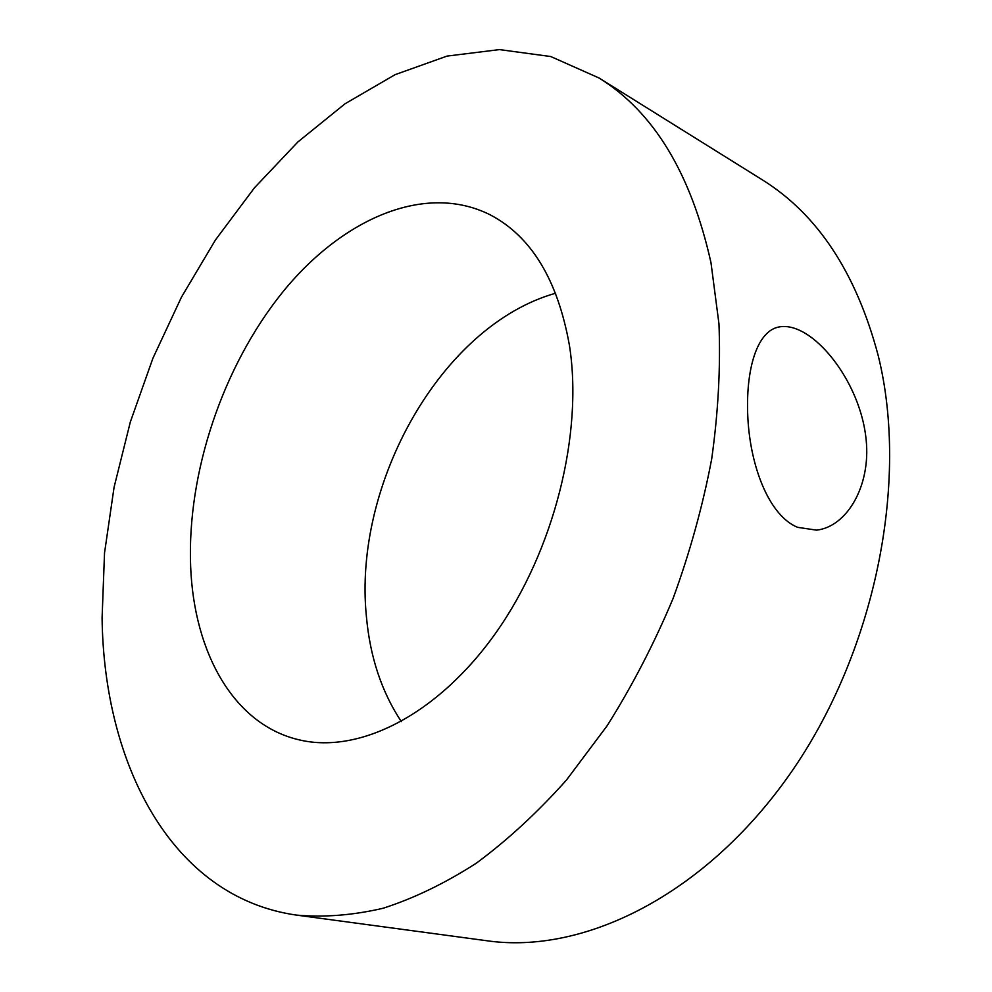 <?xml version="1.0" encoding="UTF-8"?>
<svg xmlns="http://www.w3.org/2000/svg" width="992" height="992" viewBox="0 0 992 992"><rect width="100%" height="100%" fill="white"/><g stroke="black" fill="none" stroke-linecap="round" stroke-linejoin="round"><path stroke-width="1.49" d="M797.618 527.335C769.581 515.927 750.597 467.914 747.894 418.525C745.215 368.974 757.243 330.175 779.662 326.839C786.743 325.698 794.518 327.422 802.974 332.01C831.048 347.398 861.502 393.043 866.115 439.456C871.063 486.043 846.846 526.74 816.602 530.15L797.618 527.335M401.326 721.593C381.672 691.92 370.028 656.94 366.42 616.64C352.83 483.786 441.465 325.326 555.669 293.223M569.408 345.253C583.37 433.467 554.119 550.448 496.062 632.561C437.956 714.798 359.724 753.647 300.452 740.144C233.938 725.561 193.899 652.724 190.638 566.271C186.992 472.862 222.729 366.68 282.323 292.553C341.843 218.984 425.06 181.945 490.408 214.942C531.377 236.518 557.715 279.955 569.408 345.253M760.951 178.982L762.302 179.825C817.594 214.247 856.22 272.812 878.193 355.533C909.54 481.839 875.217 652.562 789.93 774.058C704.58 895.776 583.023 954.602 487.072 940.776L296.323 915.083C171.058 897.19 103.838 763.654 102.089 617.942L104.52 553.04L114.068 487.295L130.336 421.972L152.929 358.224L181.449 297.166L215.438 239.977L254.436 187.823L297.86 141.968L345.042 103.763L395.114 74.648L447.02 56.098L499.435 49.6L550.758 56.532L599.081 78.021C653.74 111.885 691.04 173.426 710.979 262.657L718.964 323.838C720.663 367.3 718.233 412.374 711.673 459.06C702.733 506.094 689.849 552.606 673.035 598.585C654.137 643.634 632.164 686.03 607.104 725.797L566.444 780.072C537.441 812.535 507.371 840.261 476.234 863.251C444.924 883.351 413.875 898.355 383.11 908.25C352.854 915.294 323.925 917.575 296.323 915.083M776.004 327.757L779.662 326.839M762.302 179.825L599.081 78.021"/></g></svg>
